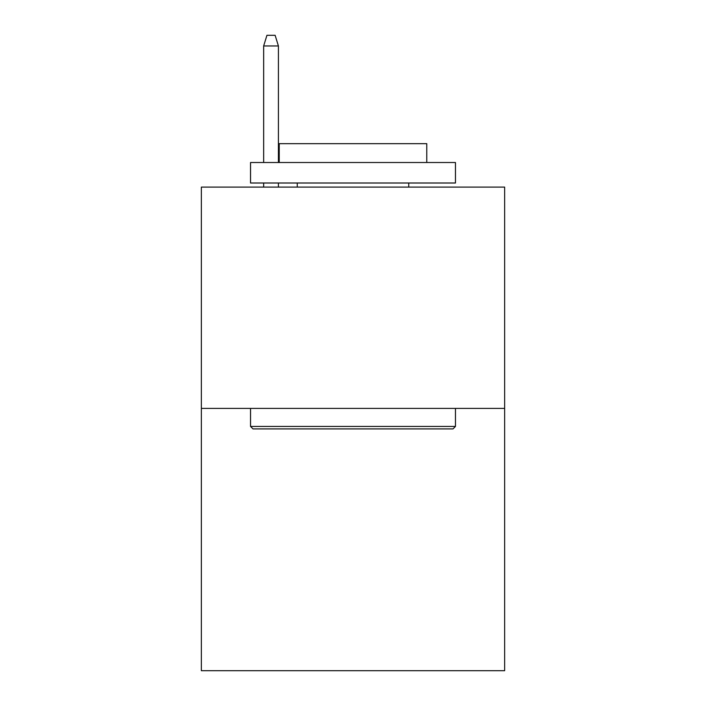 <?xml version="1.0" encoding="UTF-8"?>
<svg xmlns="http://www.w3.org/2000/svg" width="706" height="706" viewBox="0 0 706 706"><rect width="100%" height="100%" fill="white"/><g stroke="black" fill="none" stroke-linecap="round" stroke-linejoin="round"><path stroke-width="1.06" d="M504.64 408.412L504.64 187.099L201.36 187.099L201.36 670.7L504.64 670.7L504.64 408.412L201.36 408.412M452.996 428.904L253.004 428.904L250.542 426.442L455.458 426.442L452.996 428.904M250.542 162.512L455.458 162.512L455.458 183.004L250.542 183.004L250.542 162.512M426.768 162.512L426.768 143.662L279.232 143.662L279.232 162.512M250.542 408.412L250.542 426.442M455.458 408.412L455.458 426.442M297.261 183.004L297.261 187.099M408.739 183.004L408.739 187.099M278.411 162.512L278.411 45.952L263.656 45.952L263.656 162.512M263.656 183.004L263.656 187.099M278.411 183.004L278.411 187.099M263.656 45.952L266.939 35.3L275.128 35.3L278.411 45.952"/></g></svg>
